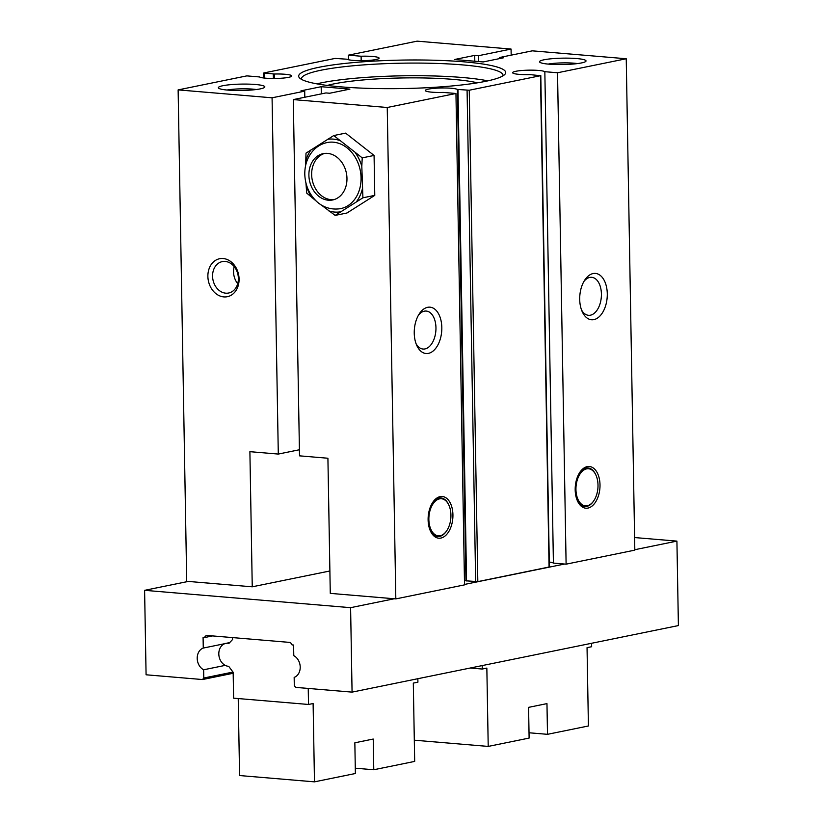 <?xml version="1.0" encoding="UTF-8"?>
<svg xmlns="http://www.w3.org/2000/svg" width="823" height="823" viewBox="0 0 823 823"><rect width="100%" height="100%" fill="white"/><g stroke="black" fill="none" stroke-linecap="round" stroke-linejoin="round"><path stroke-width="1.23" d="M305.652 165.382L306.002 153.14L333.757 135.548L362.223 157.872L361.811 166.349L362.912 197.798L335.156 215.4L320.332 204.31M316.783 201.532L306.691 193.066L305.961 183.056M335.156 215.4L347.008 212.982L374.774 195.38L362.912 197.798M362.223 157.872L374.074 155.454L374.774 195.38M333.757 135.548L345.619 133.131L374.074 155.454M304.808 97.237L304.705 91.147L300.961 90.828L321.186 86.703L349.898 89.121L329.673 93.246L325.929 92.937L293.297 99.593L299.521 455.849L327.914 458.246L330.28 593.373L395.822 598.897L387.242 107.494L455.952 93.483L443.268 92.413A16.285 2.243 -1 0 1 425.265 90.499A16.285 2.243 -1 0 1 439.657 88.03A16.285 2.243 -1 0 1 457.393 89.44L469.254 90.232L540.495 75.706L530.033 74.615A16.285 2.243 -1 0 1 512.595 72.691A16.285 2.243 -1 0 1 527.265 70.202A16.285 2.243 -1 0 1 544.836 71.694L557.531 72.763L626.241 58.752L532.296 50.841L499.664 57.497L503.409 57.816L483.183 61.941L454.471 59.523L474.696 55.398L478.441 55.717L511.073 49.061L417.127 41.15L348.417 55.162L361.112 56.231L361.184 60.686M293.297 99.593L387.242 107.494M395.822 598.897L464.532 584.875L455.952 93.483M440.881 538.077A20.935 12.335 94.8 0 0 452.928 514.817A20.935 12.335 94.8 0 0 440.161 496.619A20.935 12.335 94.8 0 0 432.764 502.318A20.935 12.335 94.8 0 0 430.357 530.866A20.935 12.335 94.8 0 0 440.881 538.077M428.433 353.376A23.26 13.703 94.8 0 0 441.817 327.523A23.26 13.703 94.8 0 0 427.631 307.308A23.26 13.703 94.8 0 0 419.411 313.645A23.26 13.703 94.8 0 0 416.736 345.362A23.26 13.703 94.8 0 0 428.433 353.376M540.793 75.572L549.373 566.965L477.824 581.624L465.972 580.832A16.285 2.243 -1 0 0 464.45 580.308M549.28 562.058A16.285 2.243 -1 0 1 553.416 563.097L566.111 564.167L634.821 550.145L626.241 58.752M464.522 584.433L564.547 564.033M361.112 56.231A16.285 2.243 -1 0 1 379.105 58.145A16.285 2.243 -1 0 1 364.712 60.624A16.285 2.243 -1 0 1 346.977 59.215L335.126 58.412L263.885 72.949L274.337 74.029A16.285 2.243 -1 0 1 291.784 75.953A16.285 2.243 -1 0 1 277.114 78.442A16.285 2.243 -1 0 1 259.533 76.951L246.838 75.881L178.128 89.892L186.708 581.295L188.272 581.429L144.601 590.328L146.083 674.788L202.489 679.541L203.785 678.018L203.641 669.778A11.625 9.259 78.5 0 1 197.211 658.39A11.625 9.259 78.5 0 1 203.271 648.061L203.086 637.424L204.588 637.547A3.878 3.086 78.5 0 1 206.707 635.521A3.878 3.086 78.5 0 1 207.406 635.479L289.182 642.362A3.878 3.086 78.5 0 1 292.083 644.913L293.595 645.037L293.78 655.674A11.625 9.259 78.5 0 1 300.21 667.062A11.625 9.259 78.5 0 1 294.161 677.391L294.305 685.641L295.652 687.38L352.069 692.122L350.598 607.672L394.258 598.763M352.069 692.122L678.399 625.573L676.918 541.112L634.595 537.553M634.811 549.702L676.918 541.112M587.961 508.079A20.935 12.335 94.8 0 0 600.008 484.819A20.935 12.335 94.8 0 0 587.241 466.62A20.935 12.335 94.8 0 0 579.834 472.32A20.935 12.335 94.8 0 0 577.437 500.868A20.935 12.335 94.8 0 0 587.961 508.079M593.897 319.622A23.26 13.703 94.8 0 0 607.281 293.78A23.26 13.703 94.8 0 0 593.095 273.555A23.26 13.703 94.8 0 0 584.875 279.892A23.26 13.703 94.8 0 0 582.2 311.619A23.26 13.703 94.8 0 0 593.897 319.622M566.111 564.167L557.531 72.763M188.272 581.429L252.25 586.809L249.894 451.673L278.297 454.07L299.407 449.759M144.601 590.328L350.598 607.672M329.889 570.977L252.25 586.809M278.297 454.07L272.074 97.803L304.705 91.147M239.082 279.028A19.382 15.431 -101.5 0 0 223.146 258.525A19.382 15.431 -101.5 0 0 207.88 276.405A19.382 15.431 -101.5 0 0 223.815 296.908A19.382 15.431 -101.5 0 0 239.082 279.028M178.128 89.892L272.074 97.803M348.499 59.74L348.417 55.162M581.501 62.929A23.26 3.199 -1 0 0 585.811 61.396A23.26 3.199 -1 0 0 571.522 58.238A23.26 3.199 -1 0 0 544.044 59.781A23.26 3.199 -1 0 0 539.754 62.198A23.26 3.199 -1 0 0 557.099 64.554A23.26 3.199 -1 0 0 581.501 62.929M260.325 88.874A23.26 3.199 -1 0 0 264.636 87.331A23.26 3.199 -1 0 0 250.346 84.183A23.26 3.199 -1 0 0 222.868 85.715A23.26 3.199 -1 0 0 218.579 88.143A23.26 3.199 -1 0 0 235.923 90.489A23.26 3.199 -1 0 0 260.325 88.874M485.539 81.343A103.533 14.238 -1 0 0 504.736 74.512A103.533 14.238 -1 0 0 441.138 60.46A103.533 14.238 -1 0 0 318.83 67.311A103.533 14.238 -1 0 0 299.706 78.092A103.533 14.238 -1 0 0 376.924 88.565A103.533 14.238 -1 0 0 485.539 81.343M511.176 55.151L511.073 49.061M478.544 61.55L478.441 55.717M474.799 61.231L474.696 55.398M499.684 58.577L499.664 57.497M581.542 309.983A19.063 11.234 94.8 0 0 588.517 315.302A19.063 11.234 94.8 0 0 590.441 315.188A19.063 11.234 94.8 0 0 601.397 295.622A19.063 11.234 94.8 0 0 591.716 277.31A19.063 11.234 94.8 0 0 589.782 277.433A19.063 11.234 94.8 0 0 583.949 281.394M553.416 563.097L544.836 71.694M321.309 93.873L321.186 86.703M416.078 343.726A19.063 11.234 94.8 0 0 423.053 349.045A19.063 11.234 94.8 0 0 424.977 348.931A19.063 11.234 94.8 0 0 435.943 329.375A19.063 11.234 94.8 0 0 426.252 311.063A19.063 11.234 94.8 0 0 424.318 311.176A19.063 11.234 94.8 0 0 418.485 315.137M502.925 75.87A100.787 13.857 -1 0 0 503.007 75.284A100.787 13.857 -1 0 0 433.567 63.33A100.787 13.857 -1 0 0 321.083 70.212A100.787 13.857 -1 0 0 301.465 78.802A100.787 13.857 -1 0 0 301.568 79.389M487.833 80.849A100.787 13.857 -1 0 0 321.309 82.845A100.787 13.857 -1 0 0 316.814 83.843M477.443 82.814A85.283 11.728 -1 0 0 333.788 83.905A85.283 11.728 -1 0 0 327.266 85.438M256.303 89.522A19.063 2.623 -1 0 0 226.983 90.036M577.479 63.577A19.063 2.623 -1 0 0 548.159 64.091M233.176 673.276L202.489 679.541M232.991 672.062L203.785 678.018M225.245 665.375L203.641 669.778M224.864 643.658L203.271 648.061M212.571 635.922L204.588 637.547M212.571 276.23A16.028 12.757 -101.5 0 0 228.671 293.009A16.028 12.757 -101.5 0 0 238.372 278.4A16.028 12.757 -101.5 0 0 222.272 261.611A16.028 12.757 -101.5 0 0 212.571 276.23M234.226 266.642A16.028 12.757 -101.5 0 0 233.557 271.94A16.028 12.757 -101.5 0 0 237.703 283.698M595.883 475.005A19.382 11.419 94.8 0 0 595.759 474.727A19.382 11.419 94.8 0 0 586.017 468.05A19.382 11.419 94.8 0 0 579.495 472.844M577.19 500.291A19.382 11.419 94.8 0 0 586.686 506.433A19.382 11.419 94.8 0 0 593.537 501.156A19.382 11.419 94.8 0 0 593.702 500.898M587.293 505.723A18.61 10.966 94.8 0 0 593.877 500.651A18.61 10.966 94.8 0 0 596.006 475.283A18.61 10.966 94.8 0 0 586.655 468.863A18.61 10.966 94.8 0 0 575.946 489.541A18.61 10.966 94.8 0 0 587.293 505.723M448.802 505.003A19.382 11.419 94.8 0 0 448.679 504.725A19.382 11.419 94.8 0 0 438.937 498.049A19.382 11.419 94.8 0 0 432.425 502.843M430.11 530.29A19.382 11.419 94.8 0 0 439.605 536.431A19.382 11.419 94.8 0 0 446.457 531.154A19.382 11.419 94.8 0 0 446.632 530.897M440.223 535.722A18.61 10.966 94.8 0 0 446.796 530.65A18.61 10.966 94.8 0 0 448.936 505.281A18.61 10.966 94.8 0 0 439.575 498.861A18.61 10.966 94.8 0 0 428.865 519.539A18.61 10.966 94.8 0 0 440.223 535.722M311.259 149.57A36.829 29.319 -101.5 0 0 305.59 161.617M361.06 177.871A33.722 26.85 -101.5 0 0 327.163 142.544C321.608 143.727 316.876 146.484 312.966 150.804C307.421 157.234 304.695 165.022 304.788 174.157C305.117 184.383 308.666 193.076 315.435 200.236C319.53 204.732 328.428 210.667 340.64 208.631A33.722 26.85 -101.5 0 0 361.06 177.871M356.544 201.604A36.829 29.319 -101.5 0 0 362.213 189.547M361.811 166.349A36.829 29.319 -101.5 0 0 355.701 153.315M339.169 140.332A36.829 29.319 -101.5 0 0 327.389 139.344M305.991 184.815A36.829 29.319 -101.5 0 0 312.102 197.859M328.644 210.832A36.829 29.319 -101.5 0 0 340.413 211.83M308.892 175.196A23.651 18.826 -101.5 0 0 332.657 199.968A23.651 18.826 -101.5 0 0 346.967 178.406A23.651 18.826 -101.5 0 0 323.202 153.634A23.651 18.826 -101.5 0 0 308.892 175.196M324.591 153.417A23.651 18.826 -101.5 0 0 311.65 174.641A23.651 18.826 -101.5 0 0 334.025 199.629M308.234 688.44L308.522 704.467L313.11 703.531L314.479 781.85L355.382 773.507L354.847 742.799L373.231 739.044L373.776 769.752L414.679 761.409L413.311 683.1L417.909 682.164L417.847 678.708M314.479 781.85L239.575 775.544L238.228 698.552M308.522 704.467L233.609 698.171L233.156 672.288L228.691 666.311A11.625 9.259 78.5 0 1 218.918 655.509A11.625 9.259 78.5 0 1 225.852 643.38A11.625 9.259 78.5 0 1 228.917 643.391L232.59 639.502L232.549 637.599M373.776 769.752L355.289 768.198M591.583 643.277L591.644 646.724L587.046 647.66L588.414 725.979L547.501 734.322L529.024 732.768M547.501 734.322L546.966 703.614L528.582 707.358L529.117 738.077L488.214 746.42L414.308 740.196M482.196 665.591L482.247 669.037L470.242 668.029M488.214 746.42L486.846 668.101L482.247 669.037M465.972 580.832L457.393 89.44M264.296 78.062L264.214 73.237M273.39 78.494L273.308 74.008M274.419 78.494L274.337 74.029M549.064 567.098L540.495 75.706M477.824 581.624L469.254 90.232M475.663 581.707L467.083 90.314M466.559 580.945L457.979 89.553M263.576 73.082L263.669 77.979M596.006 475.283L595.759 474.727M448.936 505.281L448.679 504.725M229.668 642.598L225.852 643.38"/></g></svg>
